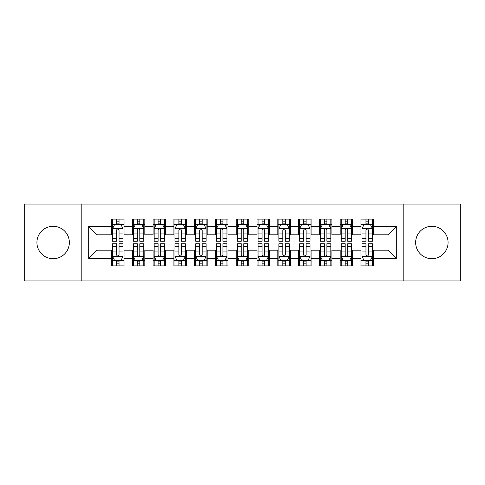 <?xml version="1.0" encoding="UTF-8"?>
<svg xmlns="http://www.w3.org/2000/svg" width="485" height="485" viewBox="0 0 485 485"><rect width="100%" height="100%" fill="white"/><g stroke="black" fill="none" stroke-linecap="round" stroke-linejoin="round"><path stroke-width="0.73" d="M431.856 226.289A16.211 16.211 0 0 0 415.645 242.5A16.211 16.211 0 0 0 431.856 258.711A16.211 16.211 0 0 0 448.073 242.5A16.211 16.211 0 0 0 431.856 226.289M53.144 226.289A16.211 16.211 0 0 0 36.927 242.5A16.211 16.211 0 0 0 53.144 258.711A16.211 16.211 0 0 0 69.355 242.5A16.211 16.211 0 0 0 53.144 226.289M403.174 280.954L460.75 280.954L460.75 204.046L403.174 204.046L403.174 280.954L81.826 280.954L81.826 204.046L24.25 204.046L24.25 280.954L81.826 280.954M403.174 204.046L81.826 204.046M88.688 258.505L88.688 226.495L111.55 226.495L111.55 234.807L97 234.807L97 250.193L88.688 258.505L111.55 258.505L111.55 265.883L124.021 265.883L124.021 258.505L132.338 258.505L132.338 265.883L144.809 265.883L144.809 258.505L153.121 258.505L153.121 265.883L165.591 265.883L165.591 258.505L173.909 258.505L173.909 265.883L186.379 265.883L186.379 258.505L194.691 258.505L194.691 265.883L207.162 265.883L207.162 258.505L215.479 258.505L215.479 265.883L227.95 265.883L227.95 258.505L236.262 258.505L236.262 265.883L248.738 265.883L248.738 258.505L257.05 258.505L257.05 265.883L269.521 265.883L269.521 258.505L277.838 258.505L277.838 265.883L290.309 265.883L290.309 258.505L298.621 258.505L298.621 265.883L311.091 265.883L311.091 258.505L319.409 258.505L319.409 265.883L331.879 265.883L331.879 258.505L340.191 258.505L340.191 265.883L352.662 265.883L352.662 258.505L360.979 258.505L360.979 265.883L373.45 265.883L373.45 250.193L388 250.193L388 234.807L373.45 234.807L373.45 226.495L396.312 226.495L396.312 258.505L373.45 258.505M373.45 226.495L373.45 219.117L360.979 219.117L360.979 226.495L352.662 226.495L352.662 219.117L340.191 219.117L340.191 226.495L331.879 226.495L331.879 219.117L319.409 219.117L319.409 226.495L311.091 226.495L311.091 219.117L298.621 219.117L298.621 226.495L290.309 226.495L290.309 219.117L277.838 219.117L277.838 226.495L269.521 226.495L269.521 219.117L257.05 219.117L257.05 226.495L248.738 226.495L248.738 219.117L236.262 219.117L236.262 226.495L227.95 226.495L227.95 219.117L215.479 219.117L215.479 226.495L207.162 226.495L207.162 219.117L194.691 219.117L194.691 226.495L186.379 226.495L186.379 219.117L173.909 219.117L173.909 226.495L165.591 226.495L165.591 219.117L153.121 219.117L153.121 226.495L144.809 226.495L144.809 219.117L132.338 219.117L132.338 226.495L124.021 226.495L124.021 219.117L111.55 219.117L111.55 226.495M352.662 258.505L352.662 250.193L360.979 250.193L360.979 258.505M396.312 226.495L388 234.807M331.879 258.505L331.879 250.193L340.191 250.193L340.191 258.505M360.979 226.495L360.979 234.807L352.662 234.807L352.662 226.495M311.091 258.505L311.091 250.193L319.409 250.193L319.409 258.505M340.191 226.495L340.191 234.807L331.879 234.807L331.879 226.495M290.309 258.505L290.309 250.193L298.621 250.193L298.621 258.505M319.409 226.495L319.409 234.807L311.091 234.807L311.091 226.495M269.521 258.505L269.521 250.193L277.838 250.193L277.838 258.505M298.621 226.495L298.621 234.807L290.309 234.807L290.309 226.495M248.738 258.505L248.738 250.193L257.05 250.193L257.05 258.505M277.838 226.495L277.838 234.807L269.521 234.807L269.521 226.495M227.95 258.505L227.95 250.193L236.262 250.193L236.262 258.505M257.05 226.495L257.05 234.807L248.738 234.807L248.738 226.495M207.162 258.505L207.162 250.193L215.479 250.193L215.479 258.505M236.262 226.495L236.262 234.807L227.95 234.807L227.95 226.495M186.379 258.505L186.379 250.193L194.691 250.193L194.691 258.505M215.479 226.495L215.479 234.807L207.162 234.807L207.162 226.495M165.591 258.505L165.591 250.193L173.909 250.193L173.909 258.505M194.691 226.495L194.691 234.807L186.379 234.807L186.379 226.495M144.809 258.505L144.809 250.193L153.121 250.193L153.121 258.505M173.909 226.495L173.909 234.807L165.591 234.807L165.591 226.495M124.021 258.505L124.021 250.193L132.338 250.193L132.338 258.505M153.121 226.495L153.121 234.807L144.809 234.807L144.809 226.495M97 250.193L111.55 250.193L111.55 258.505M132.338 226.495L132.338 234.807L124.021 234.807L124.021 226.495M360.979 224.312L362.016 224.312M372.413 224.312L373.45 224.312M340.191 224.312L341.234 224.312M351.625 224.312L352.662 224.312M319.409 224.312L320.446 224.312M330.837 224.312L331.879 224.312M298.621 224.312L299.663 224.312M310.054 224.312L311.091 224.312M277.838 224.312L278.875 224.312M289.266 224.312L290.309 224.312M257.05 224.312L258.087 224.312M268.484 224.312L269.521 224.312M236.262 224.312L237.304 224.312M247.696 224.312L248.738 224.312M215.479 224.312L216.516 224.312M226.913 224.312L227.95 224.312M194.691 224.312L195.734 224.312M206.125 224.312L207.162 224.312M173.909 224.312L174.946 224.312M185.337 224.312L186.379 224.312M153.121 224.312L154.163 224.312M164.554 224.312L165.591 224.312M132.338 224.312L133.375 224.312M143.766 224.312L144.809 224.312M111.55 224.312L112.587 224.312M122.984 224.312L124.021 224.312M111.55 260.688L112.587 260.688M122.984 260.688L124.021 260.688M132.338 260.688L133.375 260.688M143.766 260.688L144.809 260.688M153.121 260.688L154.163 260.688M164.554 260.688L165.591 260.688M173.909 260.688L174.946 260.688M185.337 260.688L186.379 260.688M194.691 260.688L195.734 260.688M206.125 260.688L207.162 260.688M215.479 260.688L216.516 260.688M226.913 260.688L227.95 260.688M236.262 260.688L237.304 260.688M247.696 260.688L248.738 260.688M257.05 260.688L258.087 260.688M268.484 260.688L269.521 260.688M277.838 260.688L278.875 260.688M289.266 260.688L290.309 260.688M298.621 260.688L299.663 260.688M310.054 260.688L311.091 260.688M319.409 260.688L320.446 260.688M330.837 260.688L331.879 260.688M340.191 260.688L341.234 260.688M351.625 260.688L352.662 260.688M360.979 260.688L362.016 260.688M372.413 260.688L373.45 260.688M88.688 226.495L97 234.807M388 250.193L396.312 258.505M119.031 221.821L116.539 221.821M122.984 238.644L119.031 238.644L119.031 241.251L122.984 241.251L122.984 228.574L120.904 224.416L114.666 224.416L112.587 228.574L112.587 241.251L116.539 241.251L116.539 238.644L112.587 238.644M112.587 228.574L112.587 219.117M122.984 228.574L122.984 219.117M116.539 224.416L116.539 219.117M119.031 219.117L119.031 224.416M119.031 238.644L119.031 230.132C118.201 228.532 117.37 228.532 116.539 230.132L116.539 238.644M119.031 224.312L116.539 224.312M116.539 263.179L119.031 263.179M112.587 246.356L116.539 246.356L116.539 243.749L112.587 243.749L112.587 256.426L114.666 260.584L120.904 260.584L122.984 256.426L122.984 243.749L119.031 243.749L119.031 246.356L122.984 246.356M122.984 256.426L122.984 265.883M112.587 256.426L112.587 265.883M119.031 260.584L119.031 265.883M116.539 265.883L116.539 260.584M116.539 246.356L116.539 254.867C117.37 256.468 118.201 256.468 119.031 254.867L119.031 246.356M116.539 260.688L119.031 260.688M139.819 221.821L137.322 221.821M143.766 238.644L139.819 238.644L139.819 241.251L143.766 241.251L143.766 228.574L141.687 224.416L135.454 224.416L133.375 228.574L133.375 241.251L137.322 241.251L137.322 238.644L133.375 238.644M133.375 228.574L133.375 219.117M143.766 228.574L143.766 219.117M137.322 224.416L137.322 219.117M139.819 219.117L139.819 224.416M139.819 238.644L139.819 230.132C138.989 228.532 138.158 228.532 137.322 230.132L137.322 238.644M139.819 224.312L137.322 224.312M160.602 221.821L158.11 221.821M164.554 238.644L160.602 238.644L160.602 241.251L164.554 241.251L164.554 228.574L162.475 224.416L156.237 224.416L154.163 228.574L154.163 241.251L158.11 241.251L158.11 238.644L154.163 238.644M154.163 228.574L154.163 219.117M164.554 228.574L164.554 219.117M158.11 224.416L158.11 219.117M160.602 219.117L160.602 224.416M160.602 238.644L160.602 230.132C159.771 228.532 158.941 228.532 158.11 230.132L158.11 238.644M160.602 224.312L158.11 224.312M137.322 263.179L139.819 263.179M133.375 246.356L137.322 246.356L137.322 243.749L133.375 243.749L133.375 256.426L135.454 260.584L141.687 260.584L143.766 256.426L143.766 243.749L139.819 243.749L139.819 246.356L143.766 246.356M143.766 256.426L143.766 265.883M133.375 256.426L133.375 265.883M139.819 260.584L139.819 265.883M137.322 265.883L137.322 260.584M137.322 246.356L137.322 254.867C138.152 256.468 138.989 256.468 139.819 254.867L139.819 246.356M137.322 260.688L139.819 260.688M158.11 263.179L160.602 263.179M154.163 246.356L158.11 246.356L158.11 243.749L154.163 243.749L154.163 256.426L156.237 260.584L162.475 260.584L164.554 256.426L164.554 243.749L160.602 243.749L160.602 246.356L164.554 246.356M164.554 256.426L164.554 265.883M154.163 256.426L154.163 265.883M160.602 260.584L160.602 265.883M158.11 265.883L158.11 260.584M158.11 246.356L158.11 254.867C158.941 256.468 159.771 256.468 160.602 254.867L160.602 246.356M158.11 260.688L160.602 260.688M181.39 221.821L178.898 221.821M185.337 238.644L181.39 238.644L181.39 241.251L185.337 241.251L185.337 228.574L183.263 224.416L177.025 224.416L174.946 228.574L174.946 241.251L178.898 241.251L178.898 238.644L174.946 238.644M174.946 228.574L174.946 219.117M185.337 228.574L185.337 219.117M178.898 224.416L178.898 219.117M181.39 219.117L181.39 224.416M181.39 238.644L181.39 230.132C180.559 228.532 179.729 228.532 178.898 230.132L178.898 238.644M181.39 224.312L178.898 224.312M202.178 221.821L199.681 221.821M206.125 238.644L202.178 238.644L202.178 241.251L206.125 241.251L206.125 228.574L204.046 224.416L197.813 224.416L195.734 228.574L195.734 241.251L199.681 241.251L199.681 238.644L195.734 238.644M195.734 228.574L195.734 219.117M206.125 228.574L206.125 219.117M199.681 224.416L199.681 219.117M202.178 219.117L202.178 224.416M202.178 238.644L202.178 230.132C201.348 228.532 200.511 228.532 199.681 230.132L199.681 238.644M202.178 224.312L199.681 224.312M178.898 263.179L181.39 263.179M174.946 246.356L178.898 246.356L178.898 243.749L174.946 243.749L174.946 256.426L177.025 260.584L183.263 260.584L185.337 256.426L185.337 243.749L181.39 243.749L181.39 246.356L185.337 246.356M185.337 256.426L185.337 265.883M174.946 256.426L174.946 265.883M181.39 260.584L181.39 265.883M178.898 265.883L178.898 260.584M178.898 246.356L178.898 254.867C179.729 256.468 180.559 256.468 181.39 254.867L181.39 246.356M178.898 260.688L181.39 260.688M199.681 263.179L202.178 263.179M195.734 246.356L199.681 246.356L199.681 243.749L195.734 243.749L195.734 256.426L197.813 260.584L204.046 260.584L206.125 256.426L206.125 243.749L202.178 243.749L202.178 246.356L206.125 246.356M206.125 256.426L206.125 265.883M195.734 256.426L195.734 265.883M202.178 260.584L202.178 265.883M199.681 265.883L199.681 260.584M199.681 246.356L199.681 254.867C200.511 256.468 201.342 256.468 202.178 254.867L202.178 246.356M199.681 260.688L202.178 260.688M222.961 221.821L220.469 221.821M226.913 238.644L222.961 238.644L222.961 241.251L226.913 241.251L226.913 228.574L224.834 224.416L218.596 224.416L216.516 228.574L216.516 241.251L220.469 241.251L220.469 238.644L216.516 238.644M216.516 228.574L216.516 219.117M226.913 228.574L226.913 219.117M220.469 224.416L220.469 219.117M222.961 219.117L222.961 224.416M222.961 238.644L222.961 230.132C222.13 228.532 221.299 228.532 220.469 230.132L220.469 238.644M222.961 224.312L220.469 224.312M220.469 263.179L222.961 263.179M216.516 246.356L220.469 246.356L220.469 243.749L216.516 243.749L216.516 256.426L218.596 260.584L224.834 260.584L226.913 256.426L226.913 243.749L222.961 243.749L222.961 246.356L226.913 246.356M226.913 256.426L226.913 265.883M216.516 256.426L216.516 265.883M222.961 260.584L222.961 265.883M220.469 265.883L220.469 260.584M220.469 246.356L220.469 254.867C221.299 256.468 222.13 256.468 222.961 254.867L222.961 246.356M220.469 260.688L222.961 260.688M243.749 221.821L241.251 221.821M247.696 238.644L243.749 238.644L243.749 241.251L247.696 241.251L247.696 228.574L245.616 224.416L239.384 224.416L237.304 228.574L237.304 241.251L241.251 241.251L241.251 238.644L237.304 238.644M237.304 228.574L237.304 219.117M247.696 228.574L247.696 219.117M241.251 224.416L241.251 219.117M243.749 219.117L243.749 224.416M243.749 238.644L243.749 230.132C242.918 228.532 242.088 228.532 241.251 230.132L241.251 238.644M243.749 224.312L241.251 224.312M241.251 263.179L243.749 263.179M237.304 246.356L241.251 246.356L241.251 243.749L237.304 243.749L237.304 256.426L239.384 260.584L245.616 260.584L247.696 256.426L247.696 243.749L243.749 243.749L243.749 246.356L247.696 246.356M247.696 256.426L247.696 265.883M237.304 256.426L237.304 265.883M243.749 260.584L243.749 265.883M241.251 265.883L241.251 260.584M241.251 246.356L241.251 254.867C242.082 256.468 242.912 256.468 243.749 254.867L243.749 246.356M241.251 260.688L243.749 260.688M264.531 221.821L262.039 221.821M268.484 238.644L264.531 238.644L264.531 241.251L268.484 241.251L268.484 228.574L266.404 224.416L260.166 224.416L258.087 228.574L258.087 241.251L262.039 241.251L262.039 238.644L258.087 238.644M258.087 228.574L258.087 219.117M268.484 228.574L268.484 219.117M262.039 224.416L262.039 219.117M264.531 219.117L264.531 224.416M264.531 238.644L264.531 230.132C263.701 228.532 262.87 228.532 262.039 230.132L262.039 238.644M264.531 224.312L262.039 224.312M262.039 263.179L264.531 263.179M258.087 246.356L262.039 246.356L262.039 243.749L258.087 243.749L258.087 256.426L260.166 260.584L266.404 260.584L268.484 256.426L268.484 243.749L264.531 243.749L264.531 246.356L268.484 246.356M268.484 256.426L268.484 265.883M258.087 256.426L258.087 265.883M264.531 260.584L264.531 265.883M262.039 265.883L262.039 260.584M262.039 246.356L262.039 254.867C262.87 256.468 263.701 256.468 264.531 254.867L264.531 246.356M262.039 260.688L264.531 260.688M285.319 221.821L282.822 221.821M289.266 238.644L285.319 238.644L285.319 241.251L289.266 241.251L289.266 228.574L287.187 224.416L280.954 224.416L278.875 228.574L278.875 241.251L282.822 241.251L282.822 238.644L278.875 238.644M278.875 228.574L278.875 219.117M289.266 228.574L289.266 219.117M282.822 224.416L282.822 219.117M285.319 219.117L285.319 224.416M285.319 238.644L285.319 230.132C284.489 228.532 283.658 228.532 282.822 230.132L282.822 238.644M285.319 224.312L282.822 224.312M282.822 263.179L285.319 263.179M278.875 246.356L282.822 246.356L282.822 243.749L278.875 243.749L278.875 256.426L280.954 260.584L287.187 260.584L289.266 256.426L289.266 243.749L285.319 243.749L285.319 246.356L289.266 246.356M289.266 256.426L289.266 265.883M278.875 256.426L278.875 265.883M285.319 260.584L285.319 265.883M282.822 265.883L282.822 260.584M282.822 246.356L282.822 254.867C283.652 256.468 284.489 256.468 285.319 254.867L285.319 246.356M282.822 260.688L285.319 260.688M306.102 221.821L303.61 221.821M310.054 238.644L306.102 238.644L306.102 241.251L310.054 241.251L310.054 228.574L307.975 224.416L301.737 224.416L299.663 228.574L299.663 241.251L303.61 241.251L303.61 238.644L299.663 238.644M299.663 228.574L299.663 219.117M310.054 228.574L310.054 219.117M303.61 224.416L303.61 219.117M306.102 219.117L306.102 224.416M306.102 238.644L306.102 230.132C305.271 228.532 304.441 228.532 303.61 230.132L303.61 238.644M306.102 224.312L303.61 224.312M303.61 263.179L306.102 263.179M299.663 246.356L303.61 246.356L303.61 243.749L299.663 243.749L299.663 256.426L301.737 260.584L307.975 260.584L310.054 256.426L310.054 243.749L306.102 243.749L306.102 246.356L310.054 246.356M310.054 256.426L310.054 265.883M299.663 256.426L299.663 265.883M306.102 260.584L306.102 265.883M303.61 265.883L303.61 260.584M303.61 246.356L303.61 254.867C304.441 256.468 305.271 256.468 306.102 254.867L306.102 246.356M303.61 260.688L306.102 260.688M326.89 221.821L324.398 221.821M330.837 238.644L326.89 238.644L326.89 241.251L330.837 241.251L330.837 228.574L328.763 224.416L322.525 224.416L320.446 228.574L320.446 241.251L324.398 241.251L324.398 238.644L320.446 238.644M320.446 228.574L320.446 219.117M330.837 228.574L330.837 219.117M324.398 224.416L324.398 219.117M326.89 219.117L326.89 224.416M326.89 238.644L326.89 230.132C326.059 228.532 325.229 228.532 324.398 230.132L324.398 238.644M326.89 224.312L324.398 224.312M324.398 263.179L326.89 263.179M320.446 246.356L324.398 246.356L324.398 243.749L320.446 243.749L320.446 256.426L322.525 260.584L328.763 260.584L330.837 256.426L330.837 243.749L326.89 243.749L326.89 246.356L330.837 246.356M330.837 256.426L330.837 265.883M320.446 256.426L320.446 265.883M326.89 260.584L326.89 265.883M324.398 265.883L324.398 260.584M324.398 246.356L324.398 254.867C325.229 256.468 326.059 256.468 326.89 254.867L326.89 246.356M324.398 260.688L326.89 260.688M347.678 221.821L345.181 221.821M351.625 238.644L347.678 238.644L347.678 241.251L351.625 241.251L351.625 228.574L349.546 224.416L343.313 224.416L341.234 228.574L341.234 241.251L345.181 241.251L345.181 238.644L341.234 238.644M341.234 228.574L341.234 219.117M351.625 228.574L351.625 219.117M345.181 224.416L345.181 219.117M347.678 219.117L347.678 224.416M347.678 238.644L347.678 230.132C346.848 228.532 346.011 228.532 345.181 230.132L345.181 238.644M347.678 224.312L345.181 224.312M345.181 263.179L347.678 263.179M341.234 246.356L345.181 246.356L345.181 243.749L341.234 243.749L341.234 256.426L343.313 260.584L349.546 260.584L351.625 256.426L351.625 243.749L347.678 243.749L347.678 246.356L351.625 246.356M351.625 256.426L351.625 265.883M341.234 256.426L341.234 265.883M347.678 260.584L347.678 265.883M345.181 265.883L345.181 260.584M345.181 246.356L345.181 254.867C346.011 256.468 346.842 256.468 347.678 254.867L347.678 246.356M345.181 260.688L347.678 260.688M368.461 221.821L365.969 221.821M372.413 238.644L368.461 238.644L368.461 241.251L372.413 241.251L372.413 228.574L370.334 224.416L364.096 224.416L362.016 228.574L362.016 241.251L365.969 241.251L365.969 238.644L362.016 238.644M362.016 228.574L362.016 219.117M372.413 228.574L372.413 219.117M365.969 224.416L365.969 219.117M368.461 219.117L368.461 224.416M368.461 238.644L368.461 230.132C367.63 228.532 366.799 228.532 365.969 230.132L365.969 238.644M368.461 224.312L365.969 224.312M365.969 263.179L368.461 263.179M362.016 246.356L365.969 246.356L365.969 243.749L362.016 243.749L362.016 256.426L364.096 260.584L370.334 260.584L372.413 256.426L372.413 243.749L368.461 243.749L368.461 246.356L372.413 246.356M372.413 256.426L372.413 265.883M362.016 256.426L362.016 265.883M368.461 260.584L368.461 265.883M365.969 265.883L365.969 260.584M365.969 246.356L365.969 254.867C366.799 256.468 367.63 256.468 368.461 254.867L368.461 246.356M365.969 260.688L368.461 260.688M122.929 228.471L112.641 228.471M112.587 224.664L114.545 224.664M121.026 224.664L122.984 224.664M116.539 233.073L112.587 233.073M122.984 233.073L119.031 233.073M119.031 223.142L116.539 223.142M112.641 256.529L122.929 256.529M122.984 260.336L121.026 260.336M114.545 260.336L112.587 260.336M119.031 251.927L122.984 251.927M112.587 251.927L116.539 251.927M116.539 261.858L119.031 261.858M143.718 228.471L133.43 228.471M133.375 224.664L135.327 224.664M141.814 224.664L143.766 224.664M137.322 233.073L133.375 233.073M143.766 233.073L139.819 233.073M139.819 223.142L137.322 223.142M164.5 228.471L154.212 228.471M154.163 224.664L156.115 224.664M162.602 224.664L164.554 224.664M158.11 233.073L154.163 233.073M164.554 233.073L160.602 233.073M160.602 223.142L158.11 223.142M133.43 256.529L143.718 256.529M143.766 260.336L141.814 260.336M135.327 260.336L133.375 260.336M139.819 251.927L143.766 251.927M133.375 251.927L137.322 251.927M137.322 261.858L139.819 261.858M154.212 256.529L164.5 256.529M164.554 260.336L162.602 260.336M156.115 260.336L154.163 260.336M160.602 251.927L164.554 251.927M154.163 251.927L158.11 251.927M158.11 261.858L160.602 261.858M185.288 228.471L175 228.471M174.946 224.664L176.898 224.664M183.385 224.664L185.337 224.664M178.898 233.073L174.946 233.073M185.337 233.073L181.39 233.073M181.39 223.142L178.898 223.142M206.07 228.471L195.782 228.471M195.734 224.664L197.686 224.664M204.173 224.664L206.125 224.664M199.681 233.073L195.734 233.073M206.125 233.073L202.178 233.073M202.178 223.142L199.681 223.142M175 256.529L185.288 256.529M185.337 260.336L183.385 260.336M176.898 260.336L174.946 260.336M181.39 251.927L185.337 251.927M174.946 251.927L178.898 251.927M178.898 261.858L181.39 261.858M195.782 256.529L206.07 256.529M206.125 260.336L204.173 260.336M197.686 260.336L195.734 260.336M202.178 251.927L206.125 251.927M195.734 251.927L199.681 251.927M199.681 261.858L202.178 261.858M226.859 228.471L216.571 228.471M216.516 224.664L218.474 224.664M224.955 224.664L226.913 224.664M220.469 233.073L216.516 233.073M226.913 233.073L222.961 233.073M222.961 223.142L220.469 223.142M216.571 256.529L226.859 256.529M226.913 260.336L224.955 260.336M218.474 260.336L216.516 260.336M222.961 251.927L226.913 251.927M216.516 251.927L220.469 251.927M220.469 261.858L222.961 261.858M247.647 228.471L237.353 228.471M237.304 224.664L239.257 224.664M245.743 224.664L247.696 224.664M241.251 233.073L237.304 233.073M247.696 233.073L243.749 233.073M243.749 223.142L241.251 223.142M237.353 256.529L247.647 256.529M247.696 260.336L245.743 260.336M239.257 260.336L237.304 260.336M243.749 251.927L247.696 251.927M237.304 251.927L241.251 251.927M241.251 261.858L243.749 261.858M268.429 228.471L258.141 228.471M258.087 224.664L260.045 224.664M266.526 224.664L268.484 224.664M262.039 233.073L258.087 233.073M268.484 233.073L264.531 233.073M264.531 223.142L262.039 223.142M258.141 256.529L268.429 256.529M268.484 260.336L266.526 260.336M260.045 260.336L258.087 260.336M264.531 251.927L268.484 251.927M258.087 251.927L262.039 251.927M262.039 261.858L264.531 261.858M289.218 228.471L278.93 228.471M278.875 224.664L280.827 224.664M287.314 224.664L289.266 224.664M282.822 233.073L278.875 233.073M289.266 233.073L285.319 233.073M285.319 223.142L282.822 223.142M278.93 256.529L289.218 256.529M289.266 260.336L287.314 260.336M280.827 260.336L278.875 260.336M285.319 251.927L289.266 251.927M278.875 251.927L282.822 251.927M282.822 261.858L285.319 261.858M310 228.471L299.712 228.471M299.663 224.664L301.615 224.664M308.102 224.664L310.054 224.664M303.61 233.073L299.663 233.073M310.054 233.073L306.102 233.073M306.102 223.142L303.61 223.142M299.712 256.529L310 256.529M310.054 260.336L308.102 260.336M301.615 260.336L299.663 260.336M306.102 251.927L310.054 251.927M299.663 251.927L303.61 251.927M303.61 261.858L306.102 261.858M330.788 228.471L320.5 228.471M320.446 224.664L322.398 224.664M328.885 224.664L330.837 224.664M324.398 233.073L320.446 233.073M330.837 233.073L326.89 233.073M326.89 223.142L324.398 223.142M320.5 256.529L330.788 256.529M330.837 260.336L328.885 260.336M322.398 260.336L320.446 260.336M326.89 251.927L330.837 251.927M320.446 251.927L324.398 251.927M324.398 261.858L326.89 261.858M351.57 228.471L341.282 228.471M341.234 224.664L343.186 224.664M349.673 224.664L351.625 224.664M345.181 233.073L341.234 233.073M351.625 233.073L347.678 233.073M347.678 223.142L345.181 223.142M341.282 256.529L351.57 256.529M351.625 260.336L349.673 260.336M343.186 260.336L341.234 260.336M347.678 251.927L351.625 251.927M341.234 251.927L345.181 251.927M345.181 261.858L347.678 261.858M372.359 228.471L362.071 228.471M362.016 224.664L363.974 224.664M370.455 224.664L372.413 224.664M365.969 233.073L362.016 233.073M372.413 233.073L368.461 233.073M368.461 223.142L365.969 223.142M362.071 256.529L372.359 256.529M372.413 260.336L370.455 260.336M363.974 260.336L362.016 260.336M368.461 251.927L372.413 251.927M362.016 251.927L365.969 251.927M365.969 261.858L368.461 261.858"/></g></svg>
